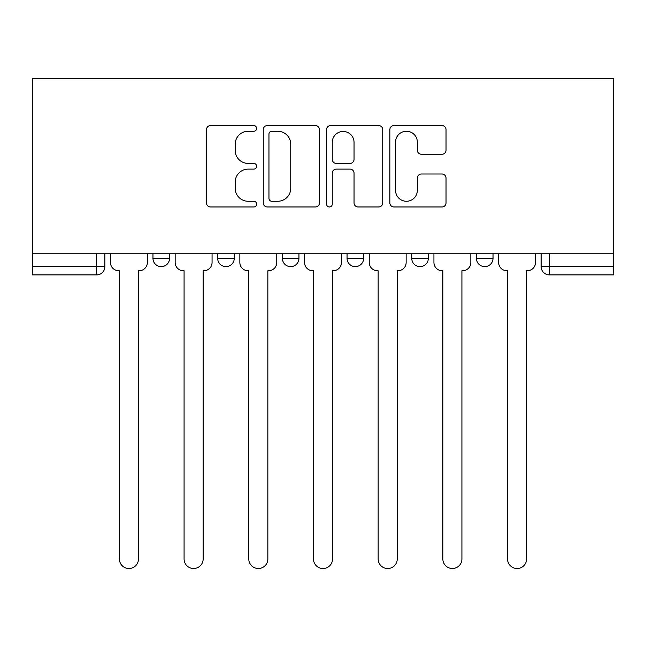 <?xml version="1.0" encoding="UTF-8"?>
<svg xmlns="http://www.w3.org/2000/svg" width="646" height="646" viewBox="0 0 646 646"><rect width="100%" height="100%" fill="white"/><g stroke="black" fill="none" stroke-linecap="round" stroke-linejoin="round"><path stroke-width="0.97" d="M256.648 128.409A2.85 2.85 0 0 0 253.805 125.558L210.556 125.558A4.07 4.07 0 0 0 206.486 129.628L206.486 202.901A4.07 4.07 0 0 0 210.556 206.97L253.805 206.97A2.85 2.85 0 0 0 256.648 204.12A2.85 2.85 0 0 0 253.805 201.269L248.201 201.269A13.025 13.025 0 0 1 235.176 188.244L235.176 182.14A13.025 13.025 0 0 1 248.201 169.115L253.805 169.115A2.85 2.85 0 0 0 256.648 166.264A2.85 2.85 0 0 0 253.805 163.414L248.201 163.414A13.025 13.025 0 0 1 235.176 150.389L235.176 144.284A13.025 13.025 0 0 1 248.201 131.259L253.805 131.259A2.85 2.85 0 0 0 256.648 128.409M476.433 253.765L476.433 258.327L493.027 258.327A8.293 8.293 0 0 1 484.734 266.62A8.293 8.293 0 0 1 476.433 258.327L476.433 253.765M347.055 258.327L347.055 253.765L347.055 258.327A8.293 8.293 0 0 0 355.348 266.62A8.293 8.293 0 0 1 347.055 258.327L363.641 258.327A8.293 8.293 0 0 1 355.348 266.62M217.67 258.327L217.67 253.765L217.67 258.327A8.293 8.293 0 0 0 225.963 266.62A8.293 8.293 0 0 1 217.67 258.327L234.256 258.327A8.293 8.293 0 0 1 225.963 266.62A8.293 8.293 0 0 0 234.256 258.327L234.256 253.765L234.256 258.327M441.961 154.257A4.07 4.07 0 0 0 446.031 150.187L446.031 129.628A4.07 4.07 0 0 0 441.961 125.558L393.931 125.558A4.07 4.07 0 0 0 389.861 129.628L389.861 202.901A4.07 4.07 0 0 0 393.931 206.97L441.961 206.97A4.07 4.07 0 0 0 446.031 202.901L446.031 178.07A4.07 4.07 0 0 0 441.961 174L421.402 174A4.07 4.07 0 0 0 417.332 178.07L417.332 190.384A10.885 10.885 0 0 1 406.447 201.269A10.885 10.885 0 0 1 395.554 190.384L395.554 142.144A10.885 10.885 0 0 1 406.447 131.259A10.885 10.885 0 0 1 417.332 142.144L417.332 150.187A4.07 4.07 0 0 0 421.402 154.257L441.961 154.257M613.7 253.765L32.3 253.765L32.3 78.764L613.7 78.764L613.7 274.913L549.423 274.913A8.293 8.293 0 0 1 541.13 266.62L613.7 266.62M319.439 129.628A4.07 4.07 0 0 0 315.369 125.558L267.339 125.558A4.07 4.07 0 0 0 263.269 129.628L263.269 202.901A4.07 4.07 0 0 0 267.339 206.97L315.369 206.97A4.07 4.07 0 0 0 319.439 202.901L319.439 129.628M330.631 125.558L378.661 125.558A4.07 4.07 0 0 1 382.731 129.628L382.731 202.901A4.07 4.07 0 0 1 378.661 206.97L358.11 206.97A4.07 4.07 0 0 1 354.04 202.901L354.04 173.185A4.07 4.07 0 0 0 349.97 169.115L336.332 169.115A4.07 4.07 0 0 0 332.262 173.185L332.262 204.12A2.85 2.85 0 0 1 329.412 206.97A2.85 2.85 0 0 1 326.561 204.12L326.561 129.628A4.07 4.07 0 0 1 330.631 125.558M541.13 253.765L541.13 266.62M104.87 253.765L104.87 266.62L104.87 253.765M96.577 253.765L96.577 274.913L32.3 274.913L32.3 266.62L104.87 266.62A8.293 8.293 0 0 1 96.577 274.913A8.293 8.293 0 0 0 104.87 266.62M32.3 253.765L32.3 266.62M493.027 258.327L493.027 253.765L493.027 258.327A8.293 8.293 0 0 1 484.734 266.62M428.33 253.765L428.33 258.327A8.293 8.293 0 0 1 420.037 266.62A8.293 8.293 0 0 1 411.744 258.327A8.293 8.293 0 0 0 420.037 266.62A8.293 8.293 0 0 0 428.33 258.327L428.33 253.765M411.744 253.765L411.744 258.327L428.33 258.327M363.641 253.765L363.641 258.327M298.945 253.765L298.945 258.327A8.293 8.293 0 0 1 290.652 266.62A8.293 8.293 0 0 1 282.359 258.327L298.945 258.327M282.359 253.765L282.359 258.327M169.567 253.765L169.567 258.327A8.293 8.293 0 0 1 161.266 266.62A8.293 8.293 0 0 1 152.973 258.327A8.293 8.293 0 0 0 161.266 266.62A8.293 8.293 0 0 0 169.567 258.327L169.567 253.765M152.973 253.765L152.973 258.327L169.567 258.327M271.813 131.259A2.85 2.85 0 0 0 268.962 134.11L268.962 198.419A2.85 2.85 0 0 0 271.813 201.269L277.715 201.269A13.025 13.025 0 0 0 290.74 188.244L290.74 144.284A13.025 13.025 0 0 0 277.715 131.259L271.813 131.259M354.04 142.346A10.885 10.885 0 0 0 343.147 131.461A10.885 10.885 0 0 0 332.262 142.346L332.262 159.344A4.07 4.07 0 0 0 336.332 163.414L349.97 163.414A4.07 4.07 0 0 0 354.04 159.344L354.04 142.346M110.466 253.765L110.466 262.47A8.293 8.293 0 0 0 118.767 270.763L119.389 270.763L119.389 558.976A9.537 9.537 0 0 0 128.925 568.512A9.537 9.537 0 0 0 138.462 558.976L138.462 270.763L139.084 270.763A8.293 8.293 0 0 0 147.377 262.47L147.377 253.765M175.163 253.765L175.163 262.47A8.293 8.293 0 0 0 183.456 270.763L184.078 270.763L184.078 558.976A9.537 9.537 0 0 0 193.614 568.512A9.537 9.537 0 0 0 203.151 558.976L203.151 270.763L203.773 270.763A8.293 8.293 0 0 0 212.066 262.47L212.066 253.765M239.852 253.765L239.852 262.47A8.293 8.293 0 0 0 248.145 270.763L248.767 270.763L248.767 558.976A9.537 9.537 0 0 0 258.311 568.512A9.537 9.537 0 0 0 267.848 558.976L267.848 270.763L268.47 270.763A8.293 8.293 0 0 0 276.763 262.47L276.763 253.765M304.549 253.765L304.549 262.47A8.293 8.293 0 0 0 312.842 270.763L313.463 270.763L313.463 558.976A9.537 9.537 0 0 0 323 568.512A9.537 9.537 0 0 0 332.537 558.976L332.537 270.763L333.158 270.763A8.293 8.293 0 0 0 341.451 262.47L341.451 253.765M369.237 253.765L369.237 262.47A8.293 8.293 0 0 0 377.53 270.763L378.152 270.763L378.152 558.976A9.537 9.537 0 0 0 387.689 568.512A9.537 9.537 0 0 0 397.233 558.976L397.233 270.763L397.855 270.763A8.293 8.293 0 0 0 406.148 262.47L406.148 253.765M433.934 253.765L433.934 262.47A8.293 8.293 0 0 0 442.227 270.763L442.849 270.763L442.849 558.976A9.537 9.537 0 0 0 452.386 568.512A9.537 9.537 0 0 0 461.922 558.976L461.922 270.763L462.544 270.763A8.293 8.293 0 0 0 470.837 262.47L470.837 253.765M498.623 253.765L498.623 262.47A8.293 8.293 0 0 0 506.916 270.763L507.538 270.763L507.538 558.976A9.537 9.537 0 0 0 517.075 568.512A9.537 9.537 0 0 0 526.611 558.976L526.611 270.763L527.233 270.763A8.293 8.293 0 0 0 535.534 262.47L535.534 253.765M549.423 253.765L549.423 274.913"/></g></svg>
